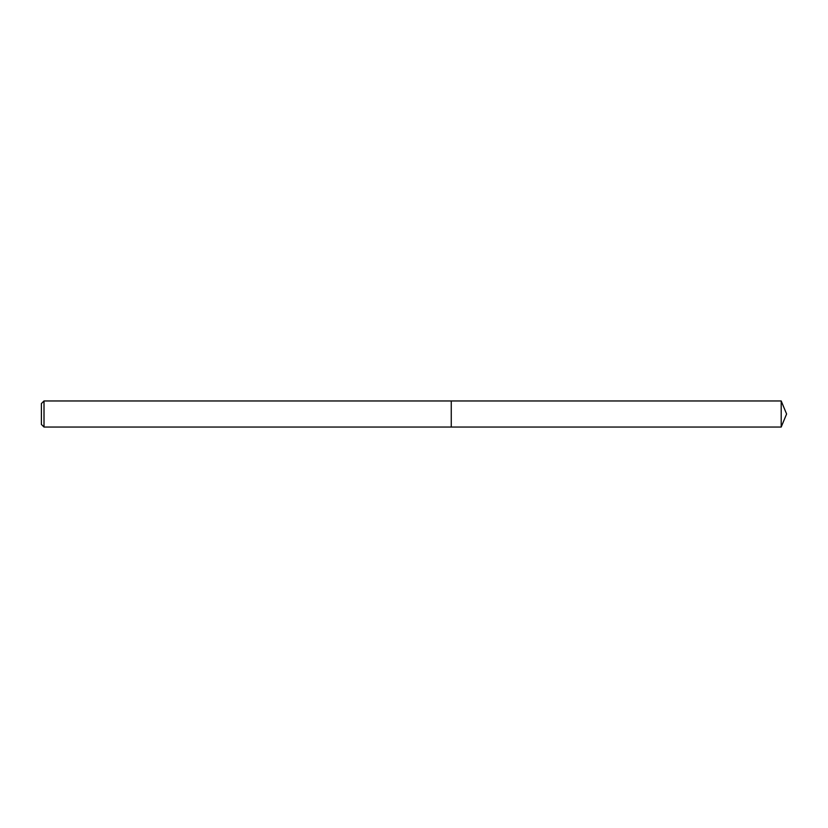 <?xml version="1.0" encoding="UTF-8"?>
<svg xmlns="http://www.w3.org/2000/svg" width="828" height="828" viewBox="0 0 828 828"><rect width="100%" height="100%" fill="white"/><g stroke="black" fill="none" stroke-linecap="round" stroke-linejoin="round"><path stroke-width="0.62" stroke-dasharray="4.14 3.1" d="M44.008 427.041L44.008 400.959M451.26 414L451.26 400.959L451.26 414M41.4 403.567L41.4 424.433M781.197 400.959L781.197 427.041"/><path stroke-width="1.24" d="M44.008 400.959L44.008 427.041L451.26 427.041L451.26 400.959L451.26 427.041L781.197 427.041L781.197 400.959L44.008 400.959L41.4 403.567L41.4 424.433L44.008 427.041M781.197 427.041L786.6 414L781.197 400.959"/></g></svg>
